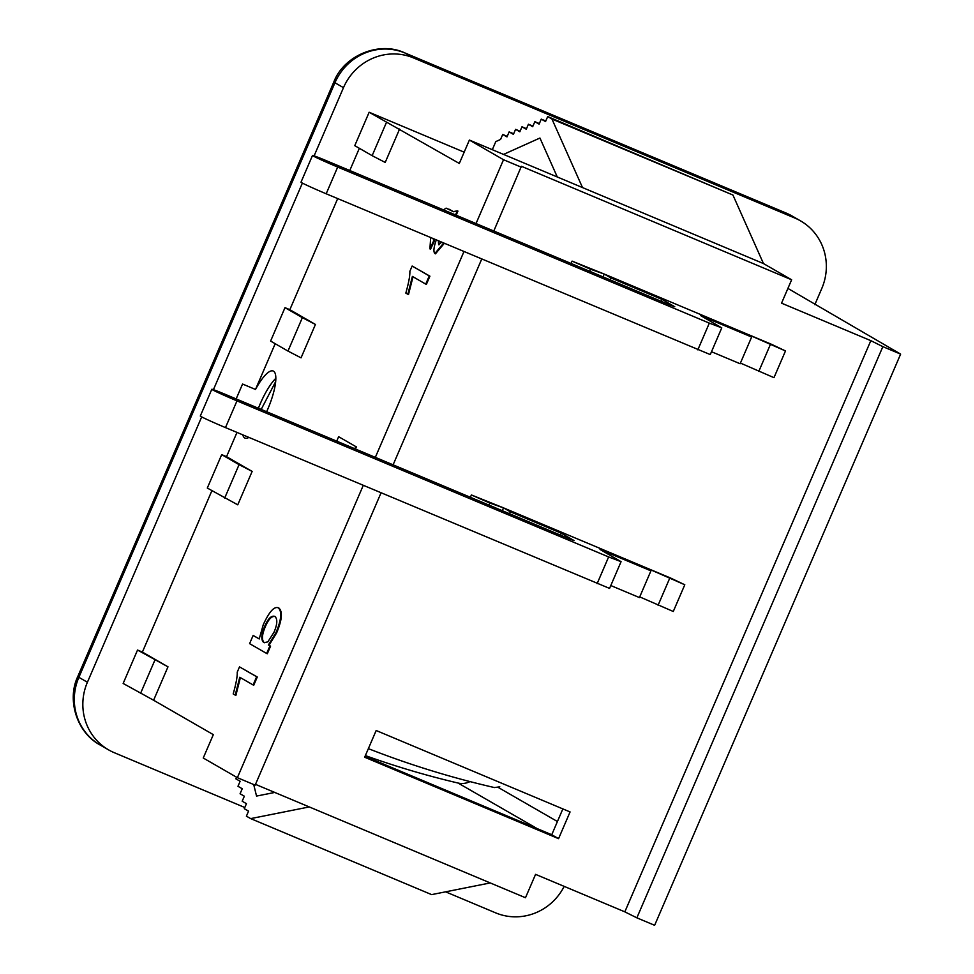 <?xml version="1.0" encoding="UTF-8"?>
<svg xmlns="http://www.w3.org/2000/svg" width="974" height="974" viewBox="0 0 974 974"><rect width="100%" height="100%" fill="white"/><g stroke="black" fill="none" stroke-linecap="round" stroke-linejoin="round"><path stroke-width="1.46" d="M740.423 363.071L773.977 377.668L785.494 350.944L744.818 333.096L751.636 337.028L700.744 315.649L721.771 327.861L709.328 323.124L337.686 167.053A21.83 0.706 -156.7 0 1 312.508 155.463A21.83 0.706 -156.7 0 1 327.447 161.148L670.002 305.008L674.763 306.737L661.955 299.371L611.063 277.992L604.233 274.059L771.481 344.297L785.494 350.944M711.495 351.724L740.13 363.752L751.636 337.028M312.508 155.463L301.003 182.187A21.83 0.706 23.3 0 0 326.18 193.777L710.265 354.585L721.771 327.861M661.955 299.371L661.139 301.283M611.063 277.992L610.235 279.915M604.233 274.059L590.573 269.25L572.091 261.117L604.233 274.059L603.016 276.884M639.723 596.892L673.278 611.489L684.795 584.765L644.118 566.917L650.936 570.849L600.045 549.47L621.071 561.681L608.628 556.945L236.986 400.874A21.83 0.706 -156.7 0 1 211.808 389.283A21.83 0.706 -156.7 0 1 226.747 394.969L569.303 538.829L574.063 540.558L561.255 533.192L510.364 511.813L503.534 507.88L670.769 578.118L684.795 584.765M610.795 585.544L639.431 597.573L650.936 570.849M211.808 389.283L200.303 416.008A21.83 0.706 23.3 0 0 225.481 427.598L609.566 588.406L621.071 561.681M561.255 533.192L560.44 535.103M510.364 511.813L509.536 513.736M503.534 507.88L489.873 503.071L471.392 494.95L503.534 507.88L502.316 510.705M499.808 786.809L494.439 787.564A895.155 824.308 161.6 0 1 368.367 748.641M261.19 409.433L275.654 381.625M258.402 408.264A36.391 9.777 112.8 0 1 275.825 378.314M248.881 437.423A36.391 9.777 112.8 0 1 245.01 438.105A36.391 9.777 112.8 0 1 244.718 437.959A36.391 9.777 112.8 0 1 242.794 434.867M236.146 398.926L242.563 384.036L255.492 389.454A36.391 9.777 112.8 0 1 273.195 371.009A36.391 9.777 112.8 0 1 266.645 411.722M558.565 838.663L364.666 757.224L376.171 730.512L570.07 811.939L558.565 838.663L551.747 834.73L562.862 808.907M275.545 616.676C272.038 615.544 268.617 618.916 265.281 626.781C261.909 634.768 261.556 640.052 264.246 642.645L264.441 642.743M264.246 642.645L263.601 642.365C260.91 639.784 261.263 634.5 264.636 626.501C267.972 618.636 271.393 615.276 274.899 616.408C277.7 619.05 277.383 624.358 273.962 632.321L267.838 641.89L264.124 642.633M266.657 653.469L249.6 643.644L253.13 635.45L259.218 638.956L263.248 624.748C269.177 611.757 274.205 606.12 278.357 607.849C282.156 611.575 281.364 619.829 275.995 632.601L268.386 644.995L269.932 645.884L266.657 653.469L267.302 653.749L270.577 646.164L269.932 645.884M259.218 638.859L253.13 635.45M279.002 608.117L278.028 607.679L279.002 608.117C282.801 611.855 282.01 620.097 276.64 632.869L269.031 645.263L268.386 644.995M269.031 645.263L270.577 646.164M253.106 684.941L239.762 677.259L235.221 695.107L233.2 693.938C236.098 683.638 237.437 676.382 237.23 672.17L239.507 666.873L256.637 676.747L253.106 684.941L253.751 685.209L257.282 677.015L256.637 676.747M240.408 677.527L235.878 695.375L235.221 695.107M257.282 677.015L239.507 666.873M336.724 441.161L338.635 436.705L355.766 446.567L354.828 448.758M355.766 446.567L338.635 436.705M356.411 446.835L355.473 449.026M425.735 284.104L412.392 276.421L407.85 294.27L405.829 293.101C408.715 282.801 410.066 275.545 409.859 271.332L412.136 266.036L429.266 275.91L425.735 284.104L426.381 284.371L429.911 276.178L429.266 275.91M413.037 276.689L408.496 294.538L407.85 294.27M429.911 276.178L412.136 266.036M441.587 242.234L438.641 244.754L438.361 240.882M439.006 241.162L438.994 244.803M443.645 243.098L434.842 253.508C433.235 251.694 433.747 247.092 436.364 239.701M444.29 243.378L435.488 253.776M433.235 238.727L433.625 240.98L429.887 248.869L430.691 237.668M433.88 239.007L434.27 241.26L433.625 240.98M434.27 241.26L430.532 249.149L429.887 248.869M443.523 209.897L446.092 208.132L453.324 211.638L457.293 210.834L455.528 214.937M448.844 209.106L453.628 211.76M456.173 215.205L457.938 211.102L457.293 210.834M275.192 343.712L255.492 389.454M236.986 432.432L226.54 456.672L252.144 471.416L237.753 504.824L207.304 488.047L221.695 454.639L226.54 456.672M211.894 490.689L142.387 652.081L167.978 666.825L153.6 700.233L213.318 734.639L203.249 758.016L237.376 777.678L255.151 785.141L381.017 492.917M386.52 122.261L372.141 155.67L354.767 145.662L369.146 112.254L459.314 163.449L469.383 140.061L503.521 159.724L476.03 223.545M463.941 251.621L375.331 457.366M363.241 485.442L237.376 777.678M399.596 129.043L385.205 162.439L372.141 155.67M359.345 148.304L349.776 170.523M337.686 198.599L289.838 309.695L315.43 324.452L301.051 357.848L287.975 351.078L302.366 317.67L315.43 324.452M365.055 756.323L551.747 834.73M493.806 231.008L521.382 166.286L791.631 279.781L781.55 303.17L870.829 340.656L882.858 346.647L636.862 917.837L624.833 911.847L535.566 874.36L525.485 897.736L255.492 784.35M870.829 340.656L624.833 911.847M393.106 464.829L481.716 259.084M547.692 116.576L732.935 195.031L763.47 263.564L582.501 187.568L551.954 119.035L547.692 116.576L545.537 121.58L541.264 119.12L539.109 124.136L534.848 121.677L532.681 126.693L528.419 124.234L526.264 129.238L521.991 126.79L519.836 131.794L515.575 129.335L513.408 134.351L509.146 131.892L506.991 136.896L502.718 134.449L500.563 139.452L495.803 141.595L492.32 149.692M791.631 279.781L763.47 263.564M882.858 346.647L900.633 354.11L787.905 288.414M369.146 112.254L464.172 152.163M900.633 354.11L654.638 925.3L636.862 917.837M142.387 652.081L137.541 650.048L123.15 683.456L153.6 700.233M287.975 351.078L270.602 341.07L284.992 307.662L302.366 317.67M284.992 307.662L289.838 309.695M314.115 155.864L343.481 87.672A54.581 52.547 -60.1 0 1 413.536 57.929L794.869 218.066A54.581 52.547 -60.1 0 1 800.543 220.879A54.581 52.547 -60.1 0 1 821.764 288.535L814.824 304.667M244.803 807.507L114.311 752.707A54.581 52.547 -60.1 0 1 108.65 749.907A54.581 52.547 -60.1 0 1 87.416 682.25L201.691 416.896M213.416 389.685L302.39 183.075M564.177 886.377A54.581 52.547 -60.1 0 1 495.644 912.857L445.593 891.831M221.695 454.639L239.068 464.647L224.69 498.055M239.068 464.647L252.144 471.416M732.935 195.031L551.954 119.035M545.781 121.02L541.264 119.12M539.352 123.576L534.848 121.677M532.924 126.121L528.419 124.234M526.508 128.678L521.991 126.79M520.079 131.234L515.575 129.335M513.651 133.779L509.146 131.892M507.235 136.336L502.718 134.449M503.534 154.403L539.937 138.028L557.286 176.976M582.501 187.568L469.383 140.061M503.521 159.724L521.285 167.187M309.257 806.935L250.671 818.61L246.398 816.163L248.565 811.147L244.291 808.688L246.446 803.684L242.185 801.225L244.34 796.208L240.079 793.749L242.234 788.745L237.973 786.286L240.128 781.27L235.854 778.823L236.56 777.203M490.239 882.931L431.64 894.619L250.671 818.61M253.715 784.545L256.539 796.075L274.753 792.446M137.541 650.048L167.978 666.825M140.524 693.464L154.915 660.055M365.372 755.593A909.704 875.772 119.9 0 0 458.084 783.047A18.189 17.52 119.9 0 0 469.992 781.586M770.288 344.711L758.783 371.435M709.328 323.124L697.822 349.849M337.686 167.053L326.18 193.777M590.573 269.25L589.696 271.283M669.588 578.532L658.083 605.256M608.628 556.945L597.123 583.669M236.986 400.874L225.481 427.598M489.873 503.071L488.997 505.104M265.281 626.781L264.636 626.501M276.64 632.869L275.995 632.601M451.644 210.713L450.999 210.445M498.25 787.442L557.42 821.532M458.084 783.047L537.21 828.631M794.869 218.066L786.335 213.16A36.391 9.777 -67.2 0 0 786.042 213.014L404.709 52.864A36.391 9.777 112.8 0 1 405.001 53.01L786.335 213.16A54.581 52.547 -60.1 0 1 792.008 215.96L786.042 213.014M404.709 52.864C379.19 40.798 343.846 55.53 333.851 81.938A36.391 1.181 23.3 0 0 334.946 82.753A54.581 52.547 -60.1 0 1 405.001 53.01L413.536 57.929M333.851 81.938L77.786 676.516A36.391 1.181 23.3 0 0 78.882 677.332L334.946 82.753L343.481 87.672M77.786 676.516C66.622 699.916 76.836 732.667 100.115 744.988A54.581 52.547 -60.1 0 1 78.882 677.332L87.416 682.25M571.081 263.467L572.091 261.117M470.381 497.288L471.392 494.95M434.988 253.581L435.634 253.849M800.543 220.879L792.008 215.96M108.65 749.907L100.115 744.988"/></g></svg>
